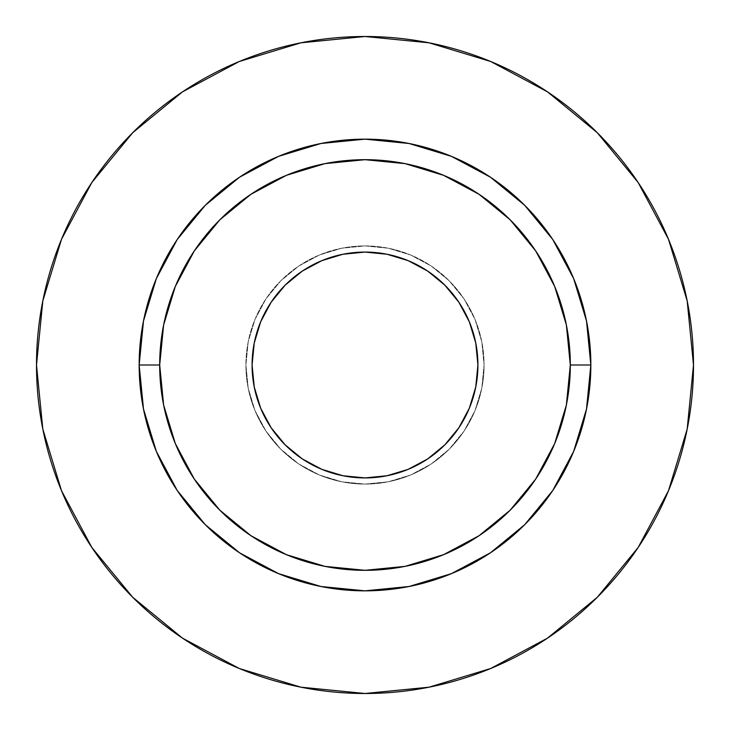 <?xml version="1.0" encoding="UTF-8"?>
<svg xmlns="http://www.w3.org/2000/svg" width="730" height="730" viewBox="0 0 730 730"><rect width="100%" height="100%" fill="white"/><g stroke="black" fill="none" stroke-linecap="round" stroke-linejoin="round"><path stroke-width="0.55" stroke-dasharray="3.65 2.74" d="M258.137 401.491L254.25 387.028L252.078 365A112.922 112.922 0 0 0 365 477.922A112.922 112.922 0 0 0 477.922 365L475.75 387.028L469.326 408.216L458.887 427.734L444.844 444.844L427.734 458.887L408.216 469.326M484.081 365A119.081 119.081 0 0 1 365 484.081A119.081 119.081 0 0 1 245.919 365A119.081 119.081 0 0 0 365 484.081A119.081 119.081 0 0 0 484.081 365L481.791 388.232L475.02 410.57L464.015 431.156L449.205 449.205L431.156 464.015L410.57 475.02L388.232 481.791L365 484.081L341.768 481.791L319.43 475.02L298.844 464.015L280.795 449.205L265.985 431.156L254.98 410.57L248.209 388.232L245.919 365L248.209 341.768L254.98 319.43L265.985 298.844L280.795 280.795L298.844 265.985L319.43 254.98L341.768 248.209L365 245.919L388.232 248.209L410.57 254.98L431.156 265.985L449.205 280.795L464.015 298.844L475.02 319.43L481.791 341.768L484.081 365A119.081 119.081 0 0 0 365 245.919A119.081 119.081 0 0 0 245.919 365A119.081 119.081 0 0 1 365 245.919A119.081 119.081 0 0 1 484.081 365L481.791 341.768L475.02 319.43L464.015 298.844L449.205 280.795L431.156 265.985L410.57 254.98L388.232 248.209L365 245.919L341.768 248.209L319.43 254.98L298.844 265.985L280.795 280.795L265.985 298.844L254.98 319.43L248.209 341.768L245.919 365L248.209 388.232L254.98 410.57L265.985 431.156L280.795 449.205L298.844 464.015L319.43 475.02L341.768 481.791L365 484.081L388.232 481.791L410.57 475.02L431.156 464.015L449.205 449.205L464.015 431.156L475.02 410.57L481.791 388.232L484.081 365M159.688 365A205.312 205.312 0 0 0 365 570.312A205.312 205.312 0 0 0 570.312 365A205.312 205.312 0 0 0 365 159.688A205.312 205.312 0 0 0 159.688 365A205.312 205.312 0 0 0 365 570.312A205.312 205.312 0 0 0 570.312 365A205.312 205.312 0 0 0 365 159.688A205.312 205.312 0 0 0 159.688 365M638.075 547.591L668.498 490.715L687.186 429.085L693.5 365A328.5 328.5 0 0 0 365 36.5A328.5 328.5 0 0 0 36.5 365A328.5 328.5 0 0 0 365 693.5A328.5 328.5 0 0 0 693.5 365L687.186 300.915L668.498 239.285L638.139 182.491M547.591 91.925L490.715 61.503L429.085 42.815L365 36.5L300.915 42.815L239.285 61.503L182.491 91.861M91.925 182.409L61.503 239.285L42.815 300.915L36.5 365L42.815 429.085L61.503 490.715L91.861 547.509M182.409 638.075L239.285 668.498L300.915 687.186L365 693.5L429.085 687.186L490.715 668.498L547.509 638.139M471.863 328.509L475.75 342.972L477.922 365A112.922 112.922 0 0 0 365 252.078A112.922 112.922 0 0 0 252.078 365L254.25 342.972L260.674 321.784L271.113 302.266L285.156 285.156L302.266 271.113L321.784 260.674M328.509 258.137L342.972 254.25L365 252.078L387.028 254.25L408.216 260.674L427.734 271.113L444.844 285.156L458.887 302.266L469.326 321.784M401.491 471.863L387.028 475.75L365 477.922L342.972 475.75L321.784 469.326L302.266 458.887L285.156 444.844L271.113 427.734L260.674 408.216"/><path stroke-width="1.09" d="M477.922 365A112.922 112.922 0 0 1 365 477.922A112.922 112.922 0 0 1 252.078 365L254.25 342.972L260.674 321.784L271.113 302.266L285.156 285.156L302.266 271.113L321.784 260.674L342.972 254.25L365 252.078L387.028 254.25L408.216 260.674L427.734 271.113L444.844 285.156L458.887 302.266L469.326 321.784L475.75 342.972L477.922 365L475.75 387.028L469.326 408.216L458.887 427.734L444.844 444.844L427.734 458.887L408.216 469.326L387.028 475.75L365 477.922L342.972 475.75L321.784 469.326L302.266 458.887L285.156 444.844L271.113 427.734L260.674 408.216L254.25 387.028L252.078 365A112.922 112.922 0 0 1 365 252.078A112.922 112.922 0 0 1 477.922 365M570.312 365L590.844 365A225.844 225.844 0 0 1 365 590.844A225.844 225.844 0 0 1 139.156 365L159.688 365A205.312 205.312 0 0 1 365 159.688A205.312 205.312 0 0 1 570.312 365A205.312 205.312 0 0 1 365 570.312A205.312 205.312 0 0 1 159.688 365L163.629 405.059L175.319 443.566L194.289 479.062L219.821 510.179L250.938 535.711L286.434 554.681L324.941 566.37L365 570.312L405.059 566.37L443.566 554.681L479.062 535.711L510.179 510.179L535.711 479.062L554.681 443.566L566.37 405.059L570.312 365L566.37 324.941L554.681 286.434L535.711 250.938L510.179 219.821L479.062 194.289L443.566 175.319L405.059 163.629L365 159.688L324.941 163.629L286.434 175.319L250.938 194.289L219.821 219.821L194.289 250.938L175.319 286.434L163.629 324.941L159.688 365L139.156 365L143.5 320.945L156.348 278.577L177.217 239.531L205.303 205.303L239.531 177.217L278.577 156.348L320.945 143.5L365 139.156L409.055 143.5L451.423 156.348L490.469 177.217L524.697 205.303L552.783 239.531L573.652 278.577L586.5 320.945L590.844 365L586.5 409.055L573.652 451.423L552.783 490.469L524.697 524.697L490.469 552.783L451.423 573.652L409.055 586.5L365 590.844L320.945 586.5L278.577 573.652L239.531 552.783L205.303 524.697L177.217 490.469L156.348 451.423L143.5 409.055L139.156 365A225.844 225.844 0 0 1 365 139.156A225.844 225.844 0 0 1 590.844 365L570.312 365M36.5 365A328.5 328.5 0 0 1 365 36.5A328.5 328.5 0 0 1 693.5 365A328.5 328.5 0 0 1 365 693.5A328.5 328.5 0 0 1 36.5 365L42.815 429.085L61.503 490.715L91.861 547.509L132.714 597.286L182.491 638.139L239.285 668.498L300.915 687.186L365 693.5L429.085 687.186L490.715 668.498L547.509 638.139L597.286 597.286L638.139 547.509L668.498 490.715L687.186 429.085L693.5 365L687.186 300.915L668.498 239.285L638.139 182.491L597.286 132.714L547.509 91.861L490.715 61.503L429.085 42.815L365 36.5L300.915 42.815L239.285 61.503L182.491 91.861L132.714 132.714L91.861 182.491L61.503 239.285L42.815 300.915L36.5 365M638.139 182.491L597.286 132.714L547.591 91.925M182.491 91.861L132.714 132.714L91.925 182.409M91.861 547.509L132.714 597.286L182.409 638.075M547.509 638.139L597.286 597.286L638.075 547.591M321.784 260.674L328.509 258.137M469.326 321.784L471.863 328.509M408.216 469.326L401.491 471.863M260.674 408.216L258.137 401.491"/></g></svg>
